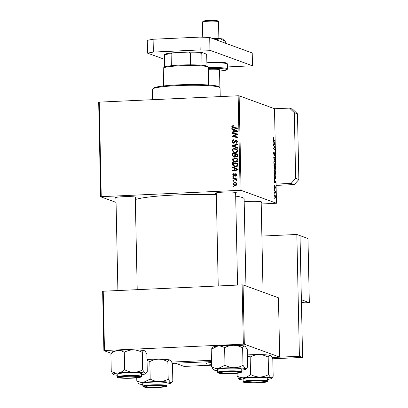 <?xml version="1.0" encoding="UTF-8"?>
<svg xmlns="http://www.w3.org/2000/svg" width="408" height="408" viewBox="0 0 408 408"><rect width="100%" height="100%" fill="white"/><g stroke="black" fill="none" stroke-linecap="round" stroke-linejoin="round"><path stroke-width="0.61" d="M216.306 193.662A10.47 1.025 -1.2 0 1 215.817 193.525A10.47 1.025 -1.2 0 1 215.541 193.178A10.47 1.025 -1.2 0 1 225.16 192.056A10.47 1.025 -1.2 0 1 236.105 192.601A10.47 1.025 -1.2 0 1 236.375 192.744A10.47 1.025 -1.2 0 1 235.63 193.254M244.183 201.792A10.47 1.025 -1.2 0 1 254.332 201.322A10.47 1.025 -1.2 0 1 261.655 201.909A10.47 1.025 -1.2 0 1 261.926 202.052A10.47 1.025 -1.2 0 1 261.181 202.562M115.969 198.247A10.47 1.025 -1.2 0 1 115.479 198.115A10.47 1.025 -1.2 0 1 115.204 197.768A10.47 1.025 -1.2 0 1 124.823 196.646A10.47 1.025 -1.2 0 1 135.767 197.186A10.47 1.025 -1.2 0 1 136.037 197.329A10.47 1.025 -1.2 0 1 135.293 197.844M235.691 196.146A55.565 5.447 -1.2 0 1 242.403 197.549A55.565 5.447 -1.2 0 1 244.122 198.849L245.947 285.947M232.825 177.24L232.81 176.659L233.595 176.746L233.606 177.337L232.825 177.24M232.907 181.172L232.891 180.591L233.677 180.678L233.687 181.274L232.907 181.172M232.387 159.865C232.591 158.564 233.366 157.886 234.707 157.83L237.145 158.488L238.002 160.12C237.793 161.461 236.997 162.139 235.61 162.165L234.136 161.961L232.387 159.865L233.055 160.109M232.621 167.525L232.606 166.892L238.124 169.249L238.139 169.963L232.693 170.977L232.677 170.391L234.166 170.136L234.126 168.147L232.621 167.525L233.412 167.816L233.401 167.234M232.366 155.519L232.32 153.275L237.803 153.974L237.757 156.193L236.538 157.019L235.186 156.31L234.1 157.06L233.437 156.958L232.366 155.519L233.085 155.785M237.68 148.262L232.963 146.375L232.953 145.778L234.065 146.197L237.67 147.66L237.686 148.288L232.172 146.089L232.157 145.345L237.599 144.233L237.609 144.825L233.238 145.88M232.876 125.542L233.376 125.572L233.458 126.154L232.336 126.755L232.764 127.347L237.257 127.969L237.272 128.561L232.535 127.883L231.693 126.745L232.876 125.542L233.396 125.735M231.912 133.758L231.902 133.171L237.38 133.88L237.395 134.492L232.795 136.313L237.446 136.879L237.456 137.471L231.974 136.772L231.963 136.155L236.553 134.329L231.912 133.758M116.056 202.388L100.664 196.778L98.68 102.23L99.261 102.122L101.245 196.671L240.123 190.322L238.144 95.773L239.124 95.809L241.102 190.358L240.123 190.322M99.261 102.122L238.144 95.773M231.815 129.137L231.8 128.505L237.318 130.861L237.334 131.575L231.887 132.59L231.877 132.003L233.361 131.748L233.32 129.759L231.815 129.137L232.611 129.428L232.596 128.846M232.004 141.54C232.04 140.362 232.647 139.755 233.815 139.72L233.896 140.296L233.096 140.485L232.642 141.55L233.58 142.647L234.054 142.474L234.952 140.908L236.135 140.194L236.742 140.281L237.614 141.698L236.069 143.412L235.88 142.831L236.977 141.709L236.181 140.775L233.646 143.223L233.029 143.137L232.004 141.54L232.662 141.78M234.376 142.933L233.254 142.596L234.85 142.759M237.584 141.341L236.181 140.775M232.193 150.542C232.397 149.241 233.167 148.563 234.513 148.507L236.946 149.165L237.808 150.792C237.599 152.133 236.798 152.816 235.416 152.842L233.942 152.638L232.193 150.542L232.861 150.787M236.793 174.599L235.763 174.262L236.456 173.971L235.666 173.686L236.819 174.854L235.64 176.236L235.559 175.654L236.324 174.848L235.763 174.262L233.876 176.026L232.698 174.701L234.014 173.247L234.172 173.823L233.197 174.706L233.82 175.445L235.666 173.686L236.115 173.747M234.559 175.731L233.606 175.415L234.575 175.721M233.539 175.384L233.891 176.026L233.468 175.965M232.55 164.261L232.514 162.598L237.997 163.297L237.971 165.413L235.834 166.75L234.289 166.53L232.703 165.153L232.55 164.261L233.223 164.506M232.891 183.804L234.442 182.34L235.748 182.519L237.012 184.074L235.38 185.507L234.161 185.339L232.891 183.804L233.422 183.998M232.856 178.928L232.846 178.337L236.834 178.842L236.844 179.433L236.023 179.321L236.931 180.229L236.798 180.632L236.171 180.428L236.293 180.127L235.508 179.382L232.856 178.928M233.019 186.563L233.004 185.982L233.789 186.068L233.799 186.665L233.019 186.563M274.88 174.542C274.441 174.394 274.15 173.482 274.023 171.804L274.584 170.1L275.216 171.09L275.461 172.834C275.425 174.139 275.232 174.711 274.88 174.542L274.987 174.563M274.594 180.3L274.186 178.842L275.635 181.953L275.645 182.667L274.273 182.927L274.258 182.34L274.635 182.289L274.594 180.3M273.646 138.241L273.768 139.643L274.768 140.673L274.778 141.265L273.748 140.199L273.329 138.684L273.61 137.649L273.768 138.338L273.335 138.251L273.595 138.241M274.084 155.387L273.635 153.479L274.074 151.914L273.799 153.576L274.059 154.8L274.671 152.709L275.074 154.413L274.676 155.892L274.691 153.296L274.135 155.397M274.054 152.48L273.661 152.587M274.691 153.296L274.349 153.479M275.191 160.992L273.753 158.034L273.737 157.289L275.109 156.942L275.12 157.529L273.941 157.83L275.191 160.992M273.748 157.794L274.304 157.769L273.748 157.84M274.686 165.22C274.242 165.072 273.957 164.159 273.824 162.481L274.385 160.772L275.017 161.767L275.262 163.506C275.232 164.817 275.038 165.388 274.686 165.22L274.793 165.24M274.798 198.721L274.584 197.931L274.798 198.721M261.212 204.02L276.471 203.245L274.492 108.696L239.124 95.809M276.471 203.245L241.102 190.358M274.416 169.244L273.901 165.225L275.313 166.678L275.334 168.881L275.038 169.539L274.681 168.642L274.462 169.249M273.788 141.913L273.38 140.454L274.829 143.565L274.844 144.279L273.467 144.539L273.457 143.953L273.829 143.902L273.788 141.913M274.355 146.62L273.493 145.707L273.482 145.121L274.89 146.584L274.905 147.196L273.758 148.374L274.956 149.583L274.966 150.175L273.554 148.721L273.544 148.104L274.686 146.921L274.355 146.62M274.696 185.971L274.63 187.537L275.074 186.033L275.385 187.364L275.109 188.578L275.109 186.624L274.655 188.124L274.334 186.64L274.666 185.38L274.696 185.971L274.349 185.971M275.109 186.624L274.829 186.665M274.507 187.91L274.834 187.894L274.655 188.124M274.186 177.118L274.094 174.548L275.507 176.001L275.533 178.107L275.007 179.143L274.186 177.118M275.186 197.788L274.523 195.743L274.895 194.499L275.579 196.579L275.262 197.798M274.686 193.331L274.472 192.54L274.686 193.331M274.849 191.316L274.426 190.286L275.451 191.342L275.471 193.122L274.849 191.316M274.604 189.399L274.39 188.603L274.604 189.399M111.241 353.297L103.887 350.62L102.643 291.327L103.224 291.22L104.468 350.513L243.346 344.163L242.107 284.871L243.086 284.906L244.326 344.199L243.346 344.163M103.224 291.22L242.107 284.871M261.885 236.074L296.851 234.472L299.401 356.266L272.167 357.51L279.694 357.087L244.326 344.199M279.694 357.087L278.455 297.789L243.086 284.906M171.829 362.095L211.456 360.284L171.829 362.095M104.468 350.513L103.887 350.62M135.329 199.558A55.565 5.447 -1.2 0 1 216.332 194.718M101.245 196.671L100.664 196.778M274.778 166.704L275.313 166.678M275.16 167.096L274.722 166.648L275.048 168.958L274.737 168.973L275.017 168.958L275.16 167.096M274.528 168.575L274.819 168.56M274.553 166.474L274.079 165.985L274.441 168.667L274.105 168.683L274.405 168.662L274.553 166.474M274.237 164.664L274.686 164.643L275.099 163.429L274.921 162.185L274.39 161.354L273.911 161.364M273.829 162.588L274.768 164.654L274.242 164.679M274.39 161.354L273.987 162.583M273.743 157.59L275.12 157.529M274.895 160.38L275.181 160.364M273.426 137.761L273.737 137.746M274.232 140.699L274.768 140.673M274.564 143.58L274.829 143.565M273.462 144.34L274.844 144.279M274.39 143.218L273.957 142.29L273.992 143.881L274.681 143.784L274.39 143.218M274.344 146.61L274.89 146.584M274.324 147.227L274.905 147.196M273.579 148.742L274.125 148.716M274.416 149.609L274.956 149.583M275.369 181.963L275.635 181.953M274.268 182.728L275.645 182.667M275.191 181.606L274.762 180.678L274.798 182.269L275.487 182.172L275.191 181.606M274.972 176.026L275.507 176.001M274.548 178.587L275.364 177.995L275.354 176.424L274.273 175.307L274.288 176.057C274.36 177.613 274.594 178.449 275.007 178.566L274.559 178.607M274.431 173.986L274.885 173.966L275.298 172.752L275.114 171.508L274.589 170.677L274.105 170.687M274.023 171.911L274.961 173.981L274.436 174.002M274.589 170.677L274.186 171.906M274.773 197.222L275.176 197.202L275.451 196.508L274.926 195.09L274.548 195.09M274.523 195.799L275.232 197.212L274.778 197.237M274.926 195.09L274.65 195.789M274.895 191.367L275.451 191.342M232.703 133.865L232.693 133.462L231.902 133.171M232.693 133.462L237.385 134.069M234.233 136.456L232.795 136.313M235.028 136.746L237.446 137.062M232.764 136.874L232.759 136.445L231.963 136.155M235.87 135.135L235.079 134.849M237.216 134.569L236.553 134.329M232.672 132.447L231.877 132.003M232.672 132.294L234.156 132.039L233.361 131.748M234.156 132.039L234.146 131.692M234.115 130.101L233.32 129.759M234.115 130.045L232.611 129.428M236.614 131.131L233.963 130.05L233.998 131.636L236.727 131.162L236.257 131.009M233.998 131.636L234.794 131.927L237.522 131.453M237.329 131.381L233.963 130.05M232.764 127.347L237.262 128.158M232.999 128.01L232.499 127.179M232.381 126.995L231.693 126.745M232.81 126.143L233.417 125.858M233.417 140.347L233.871 140.128M234.763 142.729L234.054 142.474M235.61 141.148L234.952 140.908M236.12 140.78L236.931 140.485L236.135 140.194M236.691 143.259L235.88 142.831M236.676 143.121L236.002 142.831M237.609 141.938L236.977 141.709M233.447 143.223L232.851 142.28M232.963 146.375L232.172 146.089M232.953 145.773L232.157 145.345M232.948 145.631L237.609 144.687M233.978 149.17L235.309 148.798L234.513 148.507M235.309 148.798L236.523 148.894M234.33 152.75L233.034 151.22M237.767 150.419L236.66 149.558L234.498 149.093L232.83 150.557L234.161 152.067L235.462 152.255L237.17 150.802L236.538 149.644L235.865 149.267M234.161 152.067L236.869 152.449M237.334 149.935L236.538 149.644M237.798 151.031L237.17 150.802M236.257 152.546L235.462 152.255M233.126 153.964L233.116 153.566L232.32 153.275M233.116 153.566L237.808 154.163M236.314 157.019L235.186 156.31M233.84 157.049L233.177 155.994M235.528 156.432L235.635 156.014M234.891 156.759L233.682 156.412L234.886 156.764M236.528 156.442L237.41 156.713M237.175 154.484L235.467 154.265L235.732 156.152L236.502 156.437L237.196 155.479L237.175 154.484L237.818 154.719M237.828 155.713L237.196 155.479M237.298 156.728L235.732 156.152M234.824 154.183L232.973 153.949L233.039 155.611L234.105 156.473L234.85 155.417L234.824 154.183L235.467 154.418M235.528 155.667L234.85 155.417M234.733 175.511L234.166 175.307M236.359 175.986L235.559 175.654M236.819 175.027L236.324 174.848M233.213 174.889L232.698 174.701M233.478 170.83L232.677 170.391M233.473 170.682L234.962 170.427L234.166 170.136M234.962 170.427L234.952 170.08M234.921 168.489L234.126 168.147M234.916 168.433L233.412 167.816M237.42 169.519L234.768 168.438L234.804 170.024L237.532 169.549L237.063 169.397M234.804 170.024L235.595 170.315L238.328 169.84M238.134 169.769L234.768 168.438M233.32 163.292L233.31 162.889L232.514 162.598M233.31 162.889L238.002 163.486M234.687 166.648L232.703 165.153M233.493 165.444L233.407 165.138M238.012 164.041L233.167 163.271L233.187 164.021L234.508 165.98L237.247 166.367M237.905 165.612L237.308 165.393L237.369 163.807M236.65 166.454L235.855 166.163L237.308 165.393M234.508 165.98L235.855 166.163M234.172 158.498L235.503 158.12L234.707 157.83M235.503 158.12L236.716 158.217M234.524 162.073L233.233 160.543M237.961 159.742L236.854 158.88L234.697 158.416L233.029 159.88L234.36 161.389L235.661 161.578L237.364 160.125L236.732 158.967L236.059 158.595M234.36 161.389L237.068 161.772M237.527 159.258L236.732 158.967M237.992 160.354L237.364 160.125M236.451 161.869L235.661 161.578M234.233 182.952L235.238 182.631L234.442 182.34M235.238 182.631L236.135 182.692M234.569 185.451L233.733 184.441M237.007 184.248L235.64 183.09L234.518 182.922L233.386 183.784L234.325 184.763L236.462 185.181M236.956 183.666L235.64 183.09M236.166 185.217L235.37 184.926L236.518 184.069M234.325 184.763L235.37 184.926M233.682 180.877L232.891 180.591M233.651 179.036L233.641 178.627L232.846 178.337M233.641 178.627L236.839 179.03M236.915 180.356L236.293 180.127M236.885 180.02L235.508 179.382M233.595 176.945L232.81 176.659M233.794 186.267L233.004 185.982M163.358 68.054L164.144 67.243A21.741 2.132 -1.2 0 1 164.597 66.963A21.741 2.132 -1.2 0 1 171.36 65.708A21.741 2.132 -1.2 0 1 190.664 64.821A21.741 2.132 -1.2 0 1 202.052 65.249A21.741 2.132 -1.2 0 1 206.846 66.04A21.741 2.132 -1.2 0 1 207.412 66.341L208.228 67.116A22.547 2.208 178.8 0 0 207.647 66.805A22.547 2.208 178.8 0 0 184.079 65.637A22.547 2.208 178.8 0 0 163.358 68.054A22.547 2.208 178.8 0 0 163.256 68.274L163.623 85.945M208.712 84.997L208.34 67.33A22.547 2.208 178.8 0 0 208.228 67.116M164.597 66.963L164.347 54.942L164.801 54.315A20.941 2.05 -1.2 0 1 172.941 52.8L188.547 52.086A20.941 2.05 -1.2 0 1 202.251 52.601L206.224 54.05L206.713 55.024L206.943 66.076M172.941 52.8L171.11 53.688A21.741 2.132 178.8 0 0 164.347 54.942M171.36 65.708L171.11 53.688M190.664 64.821L190.414 52.805L188.547 52.086M202.251 52.601L201.797 53.234A21.741 2.132 178.8 0 0 190.414 52.805M202.052 65.249L201.797 53.234M152.577 89.015L153.362 88.204A33.017 3.238 -1.2 0 1 183.697 84.66A33.017 3.238 -1.2 0 1 218.209 86.374A33.017 3.238 -1.2 0 1 219.06 86.828L219.881 87.603A33.823 3.315 178.8 0 0 219.004 87.139A33.823 3.315 178.8 0 0 183.656 85.384A33.823 3.315 178.8 0 0 152.577 89.015A33.823 3.315 178.8 0 0 152.419 89.342L152.638 99.685M220.233 96.594L220.05 87.929A33.823 3.315 178.8 0 0 219.881 87.603M246.692 382.245A8.859 0.867 178.8 0 0 255.949 382.704A8.859 0.867 178.8 0 0 264.088 381.755A8.859 0.867 178.8 0 0 263.854 381.46A8.859 0.867 178.8 0 0 253.73 381.031A8.859 0.867 178.8 0 0 246.463 382.123A8.859 0.867 178.8 0 0 246.692 382.245M247.376 355.756L250.17 357.025C252.94 355.485 255.928 354.674 259.126 354.593A16.208 1.586 -1.2 0 1 266.337 354.863A16.208 1.586 -1.2 0 1 270.438 355.495L271.04 355.893L272.799 358.831L273.166 376.278L272.33 377.441L270.907 377.93L268.546 374.595C265.776 376.135 262.793 376.946 259.595 377.028C256.428 376.91 253.409 376.059 250.537 374.473C248.467 376.278 246.254 377.369 243.892 377.747C241.521 377.92 239.266 377.349 237.14 376.028L239.083 379.144A16.208 1.586 -1.2 0 1 243.892 377.747A16.208 1.586 -1.2 0 1 259.595 377.028A16.208 1.586 -1.2 0 1 270.907 377.93A16.208 1.586 -1.2 0 1 271.335 378.466A16.208 1.586 -1.2 0 1 267.306 379.455M247.36 354.95A16.208 1.586 -1.2 0 1 259.126 354.593C262.288 354.71 265.307 355.562 268.184 357.148C268.867 355.853 269.622 355.302 270.438 355.495A16.208 1.586 -1.2 0 1 270.856 355.72L271.04 355.893M247.778 382.724A10.47 1.025 -1.2 0 1 244.856 381.97A10.47 1.025 -1.2 0 1 251.797 380.96A10.47 1.025 -1.2 0 1 262.767 380.98A10.47 1.025 -1.2 0 1 265.685 381.536A10.47 1.025 -1.2 0 1 259.702 382.694A10.47 1.025 -1.2 0 1 247.778 382.724M267.337 381.118L267.281 378.395A12.082 1.183 178.8 0 0 263.849 377.64A12.082 1.183 178.8 0 0 250.639 377.645A12.082 1.183 178.8 0 0 243.127 378.899L243.183 381.628A12.082 1.183 -1.2 0 1 250.701 380.373A12.082 1.183 -1.2 0 1 263.91 380.368A12.082 1.183 -1.2 0 1 267.337 381.118C267.658 381.383 267.153 381.72 265.827 382.118C262.675 382.898 252.18 383.28 246.927 382.821C243.55 382.373 242.306 381.975 243.183 381.628M237.084 373.274L237.14 376.028M250.17 357.025L250.537 374.473M268.184 357.148L268.546 374.595M243.153 379.96A16.208 1.586 -1.2 0 1 239.501 379.369A16.208 1.586 -1.2 0 1 239.083 379.144M146.35 386.835A8.859 0.867 178.8 0 0 155.611 387.294A8.859 0.867 178.8 0 0 163.751 386.34A8.859 0.867 178.8 0 0 163.516 386.05A8.859 0.867 178.8 0 0 153.393 385.616A8.859 0.867 178.8 0 0 146.12 386.713A8.859 0.867 178.8 0 0 146.35 386.835M142.81 384.545A16.208 1.586 178.8 0 1 139.164 383.954A16.208 1.586 -1.2 0 1 138.746 383.729A16.208 1.586 -1.2 0 1 139.266 383.127A16.208 1.586 -1.2 0 1 143.55 382.332C141.199 382.51 138.95 381.939 136.802 380.618L138.746 383.729M144.86 386.371A10.47 1.025 -1.2 0 1 155.841 385.397A10.47 1.025 -1.2 0 1 165.347 386.121A10.47 1.025 -1.2 0 1 165.011 386.509A10.47 1.025 -1.2 0 1 153.005 387.488A10.47 1.025 -1.2 0 1 144.514 386.56A10.47 1.025 -1.2 0 1 144.86 386.371M143.244 383.158A12.082 1.183 178.8 0 0 142.79 383.489L142.846 386.213A12.082 1.183 -1.2 0 1 143.3 385.881A12.082 1.183 -1.2 0 1 156.565 384.754A12.082 1.183 -1.2 0 1 166.999 385.708L166.943 382.985A12.082 1.183 178.8 0 0 156.504 382.026A12.082 1.183 178.8 0 0 143.244 383.158M136.746 377.859L136.802 380.618M150.195 379.058L143.55 382.332A16.208 1.586 -1.2 0 1 159.258 381.613C156.065 381.49 153.046 380.639 150.195 379.058L149.833 361.61C152.623 360.07 155.611 359.259 158.783 359.178C161.976 359.3 164.995 360.157 167.846 361.738L168.208 379.18C165.419 380.725 162.43 381.536 159.258 381.613A16.208 1.586 -1.2 0 1 170.57 382.515L168.208 379.18M147.038 360.346L149.833 361.61M167.846 361.738C168.529 360.437 169.284 359.887 170.1 360.08L170.702 360.483L172.462 363.416L172.829 380.863L171.992 382.026L170.57 382.515A16.208 1.586 -1.2 0 1 170.998 383.056A16.208 1.586 -1.2 0 1 166.964 384.04M147.023 359.54A16.208 1.586 -1.2 0 1 158.783 359.178A16.208 1.586 -1.2 0 1 170.1 360.08A16.208 1.586 -1.2 0 1 170.519 360.305L170.702 360.478M238.303 372.152A8.859 0.867 178.8 0 0 228.179 371.724A8.859 0.867 178.8 0 0 220.906 372.815A8.859 0.867 178.8 0 0 221.136 372.938A8.859 0.867 178.8 0 0 230.398 373.397A8.859 0.867 178.8 0 0 238.537 372.448A8.859 0.867 178.8 0 0 238.303 372.152M224.619 347.718C227.409 346.173 230.398 345.362 233.57 345.285A16.208 1.586 -1.2 0 0 217.867 346.004L211.222 349.279L213.053 347.086A16.208 1.586 -1.2 0 1 213.583 346.8A16.208 1.586 -1.2 0 1 217.867 346.004C220.223 345.826 222.472 346.397 224.619 347.718L224.981 365.165L218.336 368.439C215.985 368.618 213.736 368.041 211.589 366.721L213.532 369.832A16.208 1.586 -1.2 0 1 218.336 368.439A16.208 1.586 -1.2 0 1 234.039 367.72C230.851 367.598 227.832 366.746 224.981 365.165M245.489 346.586L245.305 346.412A16.208 1.586 -1.2 0 0 244.887 346.188A16.208 1.586 -1.2 0 0 233.57 345.285C236.757 345.408 239.782 346.259 242.627 347.84C243.316 346.545 244.071 345.994 244.887 346.188L245.489 346.586L247.248 349.523L247.615 366.97L246.779 368.133L245.356 368.623A16.208 1.586 -1.2 0 1 245.784 369.158A16.208 1.586 -1.2 0 1 245.254 369.449A16.208 1.586 -1.2 0 1 241.75 370.148M239.797 372.616A10.47 1.025 -1.2 0 1 227.791 373.595A10.47 1.025 -1.2 0 1 219.3 372.662A10.47 1.025 -1.2 0 1 219.647 372.478A10.47 1.025 -1.2 0 1 230.627 371.504A10.47 1.025 -1.2 0 1 240.134 372.224A10.47 1.025 -1.2 0 1 239.797 372.616M241.786 371.81L241.73 369.087A12.082 1.183 178.8 0 0 231.29 368.133A12.082 1.183 178.8 0 0 218.025 369.26A12.082 1.183 178.8 0 0 217.576 369.592L217.632 372.315A12.082 1.183 -1.2 0 1 218.086 371.984A12.082 1.183 -1.2 0 1 231.346 370.857A12.082 1.183 -1.2 0 1 241.786 371.81L241.036 372.596C238.986 373.468 227.965 373.988 221.967 373.555C216.113 372.968 218.3 372.739 217.632 372.315M242.627 347.84L242.995 365.288C240.2 366.833 237.216 367.644 234.039 367.72A16.208 1.586 178.8 0 1 245.356 368.623L242.995 365.288M211.222 349.279L211.589 366.721M217.597 370.653A16.208 1.586 -1.2 0 1 213.95 370.056A16.208 1.586 -1.2 0 1 213.532 369.832M137.965 376.742A8.859 0.867 178.8 0 0 127.842 376.309A8.859 0.867 178.8 0 0 120.569 377.4A8.859 0.867 178.8 0 0 120.799 377.522A8.859 0.867 178.8 0 0 130.06 377.981A8.859 0.867 178.8 0 0 138.195 377.033A8.859 0.867 178.8 0 0 137.965 376.742M133.702 372.305A16.208 1.586 -1.2 0 1 140.913 372.575A16.208 1.586 -1.2 0 1 145.019 373.208L142.657 369.872C139.888 371.413 136.899 372.224 133.702 372.305C130.54 372.188 127.52 371.336 124.644 369.75C122.579 371.56 120.36 372.652 117.999 373.024C115.627 373.198 113.378 372.626 111.251 371.311L113.194 374.422A16.208 1.586 -1.2 0 1 117.999 373.024A16.208 1.586 178.8 0 1 133.702 372.305M136.874 376.258A10.47 1.025 -1.2 0 1 139.796 376.814A10.47 1.025 -1.2 0 1 133.809 377.971A10.47 1.025 -1.2 0 1 121.89 378.002A10.47 1.025 -1.2 0 1 118.963 377.247A10.47 1.025 -1.2 0 1 125.909 376.237A10.47 1.025 -1.2 0 1 136.874 376.258M137.96 372.922A12.082 1.183 178.8 0 0 124.751 372.927A12.082 1.183 178.8 0 0 117.239 374.182L117.295 376.905A12.082 1.183 -1.2 0 1 124.807 375.651A12.082 1.183 -1.2 0 1 138.016 375.646A12.082 1.183 -1.2 0 1 141.449 376.4L141.392 373.672A12.082 1.183 178.8 0 0 137.96 372.922M142.29 352.425C142.979 351.13 143.728 350.579 144.549 350.773A16.208 1.586 -1.2 0 0 133.232 349.87A16.208 1.586 -1.2 0 0 117.529 350.589A16.208 1.586 -1.2 0 0 112.715 351.676L110.884 353.864C112.955 352.053 115.168 350.962 117.529 350.589C119.901 350.416 122.15 350.987 124.282 352.303C127.051 350.763 130.035 349.952 133.232 349.87C136.399 349.988 139.419 350.839 142.29 352.425L142.657 369.872M124.282 352.303L124.644 369.75M145.151 351.171L144.968 350.997A16.208 1.586 -1.2 0 0 144.549 350.773L145.151 351.171L146.911 354.108L147.273 371.555L146.436 372.718L145.019 373.208A16.208 1.586 -1.2 0 1 145.442 373.743A16.208 1.586 -1.2 0 1 141.413 374.733M110.884 353.864L111.251 371.311M117.259 375.238A16.208 1.586 -1.2 0 1 113.613 374.646A16.208 1.586 -1.2 0 1 113.194 374.422M299.401 356.266L302.578 357.423L300.028 235.63L301.369 299.732L309.32 302.629L307.974 238.527L296.851 234.472M302.578 357.423L272.779 358.785M211.558 365.17L184.141 366.42L175.399 363.237L211.482 361.59L172.441 363.375M274.492 108.778L289.517 108.089L292.694 109.247L297.478 113.842L298.855 179.546L294.27 184.564L276.099 185.395M297.478 113.842L294.296 112.684L295.673 178.388L298.855 179.546M294.27 184.564L291.093 183.406L276.073 184.095M291.093 183.406L295.673 178.388M294.296 112.684L289.517 108.089M153.097 39.245L153.362 52.066L147.548 53.147L147.278 40.326L153.097 39.245L199.91 37.108L209.697 37.475L252.221 52.963L252.486 65.785L227.521 66.927M153.362 52.066L200.175 49.929L199.91 37.108M164.439 59.303L147.548 53.147M209.697 37.475L209.967 50.296L252.486 65.785M209.967 50.296L200.175 49.929M202.455 22.017L203.24 21.206A7.247 0.709 -1.2 0 1 211.512 20.4A7.247 0.709 -1.2 0 1 217.663 20.905L218.479 21.68A8.053 0.791 178.8 0 0 211.645 21.119A8.053 0.791 178.8 0 0 202.455 22.017A8.053 0.791 178.8 0 0 202.419 22.093L202.735 37.215M218.872 38.561L218.52 21.757A8.053 0.791 178.8 0 0 218.479 21.68M211.497 362.462A11.276 1.107 178.8 0 0 206.346 363.497A11.276 1.107 178.8 0 0 211.538 364.319A11.276 1.107 -1.2 0 1 206.698 363.763A11.276 1.107 -1.2 0 1 206.346 363.497A11.276 1.107 -1.2 0 1 211.497 362.462M216.051 39.79L220.065 38.643A12.883 1.265 -1.2 0 1 223.329 39.142A12.883 1.265 -1.2 0 1 223.681 39.341L225.308 41.417L225.344 43.172M212.318 38.428A12.883 1.265 -1.2 0 1 220.065 38.643L225.308 41.417M208.386 69.334A8.053 0.791 -1.2 0 1 219.529 69.829A8.053 0.791 -1.2 0 1 219.529 69.834L219.902 87.628M301.425 302.313L303.078 302.915L303.062 302.267M301.441 302.986L303.078 302.915M301.41 301.665L304.638 302.843L309.32 302.629M273.936 158.421L274.237 158.406M273.452 139.658L273.768 139.643M273.814 147.798L274.395 147.773M273.544 148.196L274.023 148.175M236.395 131.039L235.6 130.749M236.161 131.662L235.37 131.376M234.172 127.76L233.376 127.474M235.238 141.872L234.575 141.627M235.054 174.925L234.529 174.731M237.201 169.427L236.405 169.136M236.966 170.049L236.171 169.764M238.027 164.888L237.39 164.654M246.973 382.821A11.597 1.137 178.8 0 0 263.369 382.5A11.597 1.137 178.8 0 0 263.573 380.888A11.597 1.137 178.8 0 0 247.177 381.21A11.597 1.137 178.8 0 0 246.973 382.821M143.774 386.366A11.597 1.137 178.8 0 0 151.796 387.6A11.597 1.137 178.8 0 0 166.097 386.519A11.597 1.137 178.8 0 0 158.075 385.28A11.597 1.137 178.8 0 0 143.774 386.366M240.883 372.621A11.597 1.137 178.8 0 0 232.861 371.387A11.597 1.137 178.8 0 0 218.561 372.468A11.597 1.137 178.8 0 0 226.583 373.702A11.597 1.137 178.8 0 0 240.883 372.621M137.68 376.166A11.597 1.137 178.8 0 0 121.288 376.487A11.597 1.137 178.8 0 0 121.084 378.099A11.597 1.137 178.8 0 0 137.476 377.777A11.597 1.137 178.8 0 0 137.68 376.166M226.639 63.271A15.3 1.499 -1.2 0 0 206.866 62.251L223.125 62.383L226.935 63.184L227.465 64.056A16.106 1.581 178.8 0 0 227.46 64.051A16.106 1.581 178.8 0 0 206.881 62.97M208.35 67.718A16.106 1.581 -1.2 0 1 227.562 68.86A16.106 1.581 -1.2 0 1 227.562 68.865L227.072 69.753L226.017 70.202L219.555 71.114A15.3 1.499 178.8 0 0 226.777 69.676A15.3 1.499 178.8 0 0 208.371 68.595M227.562 68.865L227.465 64.056M236.084 156.381L236.875 156.672M264.088 381.755L264.624 381.2M263.058 292.184L261.166 201.776M246.463 382.123L245.902 381.592M271.335 378.466L272.33 377.441M163.751 386.34L164.286 385.784M146.12 386.713L145.564 386.177M142.846 386.213C143.514 386.631 141.331 386.861 147.181 387.452C153.179 387.886 164.2 387.365 166.25 386.488L166.999 385.708M170.998 383.056L171.992 382.026M220.906 372.815L220.346 372.285M216.291 192.872L218.239 285.962M235.615 192.464L237.553 285.08M238.537 372.448L239.073 371.892M245.784 369.158L246.779 368.133M120.569 377.4L120.008 376.87M117.902 290.547L115.954 197.457M137.216 289.665L135.278 197.054M138.195 377.033L138.735 376.477M117.295 376.905C116.413 377.252 117.662 377.65 121.033 378.099C126.302 378.558 136.833 378.175 139.964 377.39C141.275 376.987 141.77 376.655 141.449 376.4M145.442 373.743L146.436 372.718"/></g></svg>
